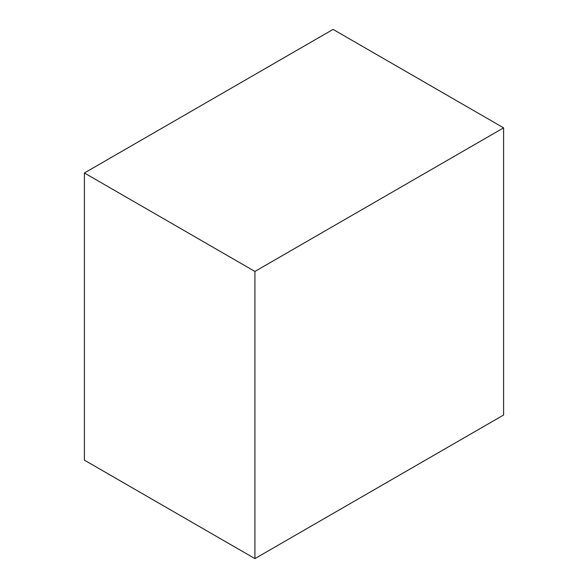 <?xml version="1.0" encoding="UTF-8"?>
<svg xmlns="http://www.w3.org/2000/svg" width="588" height="588" viewBox="0 0 588 588"><rect width="100%" height="100%" fill="white"/><g stroke="black" fill="none" stroke-linecap="round" stroke-linejoin="round"><path stroke-width="0.88" d="M397.032 66.319L333.08 29.4L84.393 172.982L84.393 460.147L254.92 558.6L503.607 415.018L503.607 127.853L397.032 66.319M503.607 127.853L254.92 271.435L84.393 172.982M254.92 271.435L254.92 558.6"/></g></svg>
